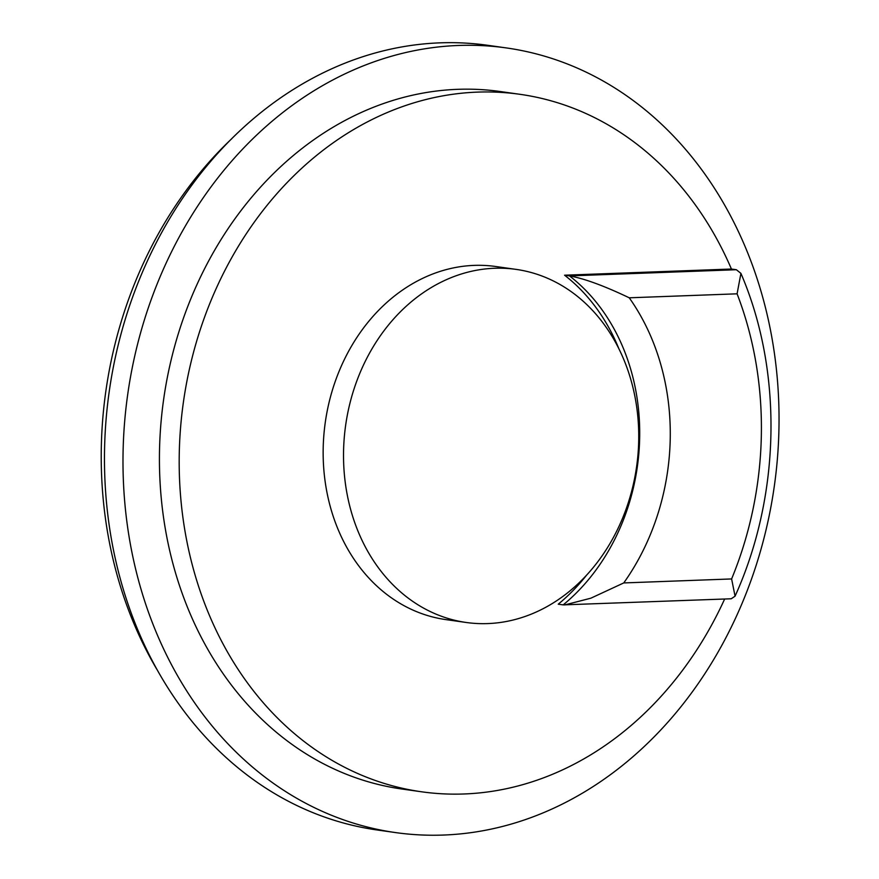 <?xml version="1.0" encoding="UTF-8"?>
<svg xmlns="http://www.w3.org/2000/svg" width="879" height="879" viewBox="0 0 879 879"><rect width="100%" height="100%" fill="white"/><g stroke="black" fill="none" stroke-linecap="round" stroke-linejoin="round"><path stroke-width="1.32" d="M506.414 47.938L487.9 45.323A396.22 326.538 98 0 0 109.161 391.979A396.22 326.538 98 0 0 377.08 829.974L395.605 832.589A396.22 326.538 -82 0 1 127.686 394.594A396.22 326.538 -82 0 1 506.414 47.938A396.22 326.538 -82 0 1 777.53 457.069A396.22 326.538 -82 0 1 443.434 835.05A396.22 326.538 -82 0 1 395.605 832.589M724.648 599.017A352.193 290.257 -82 0 1 464.024 793.979A352.193 290.257 -82 0 1 421.513 791.781L401.758 789.001A352.193 290.257 -82 0 1 163.604 399.67A352.193 290.257 -82 0 1 500.261 91.526L520.016 94.317A352.193 290.257 -82 0 1 731.427 269.029L736.36 269.721L569.504 275.896A198.105 163.263 -82 0 1 563.186 604.884L558.242 604.192A198.105 163.263 -82 0 0 586.853 574.833M421.513 791.781A352.193 290.257 -82 0 1 183.359 402.461A352.193 290.257 -82 0 1 520.016 94.317M487.724 623.585A178.294 146.936 -82 0 1 466.2 622.475A178.294 146.936 -82 0 1 345.634 425.381A178.294 146.936 -82 0 1 516.061 269.381A178.294 146.936 -82 0 1 638.066 453.487A178.294 146.936 -82 0 1 487.724 623.585M516.061 269.381L495.701 266.502A178.294 146.936 98 0 0 325.263 422.502A178.294 146.936 98 0 0 445.829 619.596L466.2 622.475M231.847 138.629A385.211 317.462 98 0 0 156.88 669.402M731.427 269.029L564.56 275.204A198.105 163.263 -82 0 1 618.816 348.578M731.614 578.942L623.76 582.931A220.124 181.404 98 0 0 629.243 297.805L737.085 293.817A330.185 272.116 -82 0 1 731.614 578.942L735.064 596.193L731.229 598.775L563.186 604.884M623.76 582.931L590.853 598.192L564.725 604.939M737.085 293.817L740.92 273.38L736.36 269.721M629.243 297.805C604.269 285.873 584.348 278.566 569.504 275.896L564.56 275.204M740.92 273.38C783.079 371.279 780.717 495.448 735.064 596.193"/></g></svg>
